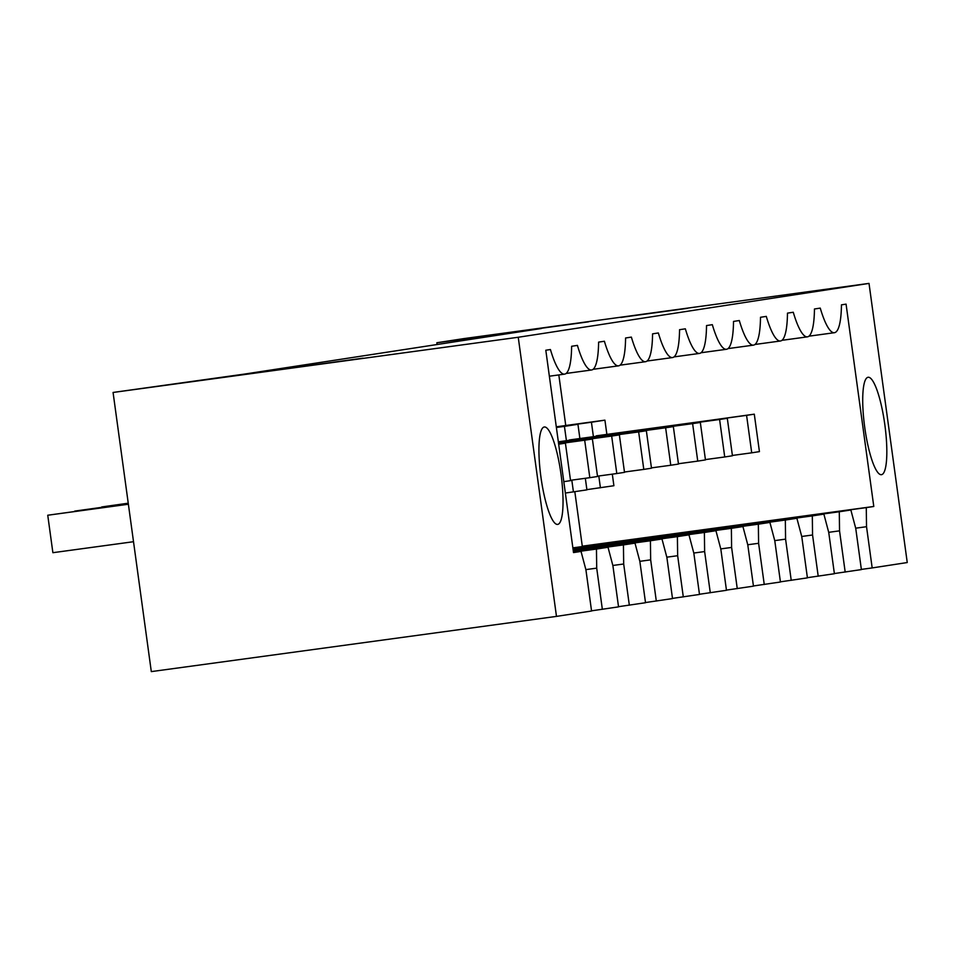 <?xml version="1.0" encoding="UTF-8"?>
<svg xmlns="http://www.w3.org/2000/svg" width="955" height="955" viewBox="0 0 955 955"><rect width="100%" height="100%" fill="white"/><g stroke="black" fill="none" stroke-linecap="round" stroke-linejoin="round"><path stroke-width="1.43" d="M437.092 344.516L436.853 342.75L463.832 338.607L869.014 283.396L518.243 337.258L113.072 392.457L151.308 671.604L556.479 616.393L518.243 337.258M556.479 616.393L591.563 611.009L585.916 569.801L581.034 551.417L573.513 552.575L545.806 350.234L550.426 349.53A64.295 13.263 82.2 0 0 564.572 374.133A64.295 13.263 82.2 0 0 571.627 346.271L577.417 345.388A64.295 13.263 82.2 0 0 591.551 369.991A64.295 13.263 82.2 0 0 598.606 342.129L604.396 341.245A64.295 13.263 82.2 0 0 618.542 365.849A64.295 13.263 82.2 0 0 625.585 337.986L631.374 337.103A64.295 13.263 82.2 0 0 645.52 361.706A64.295 13.263 82.2 0 0 652.575 333.844L658.353 332.961A64.295 13.263 82.2 0 0 672.499 357.564A64.295 13.263 82.2 0 0 679.554 329.702L685.344 328.818A64.295 13.263 82.2 0 0 699.49 353.422A64.295 13.263 82.2 0 0 706.533 325.56L712.323 324.676A64.295 13.263 82.2 0 0 726.468 349.279A64.295 13.263 82.2 0 0 733.524 321.417L739.301 320.534A64.295 13.263 82.2 0 0 753.447 345.137A64.295 13.263 82.2 0 0 760.502 317.275L766.292 316.392A64.295 13.263 82.2 0 0 780.426 340.995A64.295 13.263 82.2 0 0 787.481 313.133L793.271 312.249A64.295 13.263 82.2 0 0 807.417 336.852A64.295 13.263 82.2 0 0 814.46 308.99L820.25 308.107A64.295 13.263 82.2 0 0 834.395 332.71A64.295 13.263 82.2 0 0 841.451 304.848L846.07 304.132L873.789 506.472L866.269 507.618L866.531 526.706L872.178 567.927L907.25 562.543L869.014 283.396M113.072 392.457L244.552 374.074L541.354 328.508L436.853 342.75M363.067 358.161L296.348 367.281L363.067 358.161M620.846 317.442L687.576 308.334L620.846 317.442M521.848 330.931L588.567 321.823L521.848 330.931M198.067 380.639L264.786 371.531L198.067 380.639M881.441 474.683A49.171 10.135 82.2 0 0 884.808 424.521A49.171 10.135 82.2 0 0 868.131 377.261A49.171 10.135 82.2 0 0 868.095 377.273A49.171 10.135 82.2 0 0 864.741 427.434A49.171 10.135 82.2 0 0 881.405 474.695A49.171 10.135 82.2 0 0 881.441 474.683M544.314 426.981A49.171 10.135 82.2 0 0 540.948 477.142A49.171 10.135 82.2 0 0 557.625 524.402A49.171 10.135 82.2 0 0 557.66 524.402A49.171 10.135 82.2 0 0 561.015 474.241A49.171 10.135 82.2 0 0 544.35 426.981A49.171 10.135 82.2 0 0 544.314 426.981M872.178 567.927L861.35 569.407M845.187 572.069L839.541 530.849L839.29 511.761L850.857 509.994L855.74 528.366L861.386 569.586L834.372 573.549M818.208 576.211L812.562 534.991L812.311 515.903L823.879 514.136L828.749 532.508L834.395 573.728L807.393 577.691M791.229 580.354L785.583 539.145L785.332 520.045L796.888 518.279L801.77 536.65L807.417 577.87L780.414 581.834M764.251 584.496L758.604 543.288L758.342 524.188L769.909 522.421L774.792 540.793L780.438 582.013L753.423 585.976M737.26 588.638L731.614 547.43L731.363 528.33L742.93 526.563L747.801 544.935L753.447 586.155L726.445 590.118M710.281 592.78L704.635 551.572L704.384 532.472L715.94 530.705L720.822 549.077L726.468 590.297L699.466 594.261M683.303 596.923L677.656 555.715L677.393 536.626L688.961 534.848L693.843 553.22L699.49 594.44L672.475 598.403M656.312 601.065L650.665 559.857L650.415 540.769L661.982 538.99L666.865 557.362L672.511 598.582L645.496 602.545M629.333 605.207L623.687 563.999L623.436 544.911L635.003 543.132L639.874 561.504L645.52 602.724L618.518 606.688M602.354 609.35L596.708 568.141L596.457 549.053L608.013 547.275L612.895 565.647L618.542 606.867L591.539 610.83M873.789 506.472L582.287 546.188L574.826 491.73M565.754 425.488L558.818 374.921M866.269 507.618L582.287 546.188M866.531 526.706L855.692 528.187M581.034 551.417L573.501 552.444M839.541 530.849L828.701 532.329M812.562 534.991L801.723 536.471M785.583 539.145L774.744 540.614M758.604 543.288L747.753 544.756M731.614 547.43L720.774 548.898M704.635 551.572L693.796 553.04M677.656 555.715L666.817 557.183M650.665 559.857L639.826 561.325M623.687 563.999L612.847 565.467M596.708 568.141L585.869 569.61M606.855 434.25L604.921 420.152L556.288 426.801M850.857 509.994L572.869 547.86M839.29 511.761L572.905 548.063M823.879 514.136L572.94 548.325M812.311 515.903L572.964 548.516M796.888 518.279L573 548.779M785.332 520.045L573.024 548.982M769.909 522.421L573.06 549.232M758.342 524.188L573.084 549.435M742.93 526.563L573.119 549.698M731.363 528.33L573.155 549.889M715.94 530.705L573.191 550.152M704.384 532.472L573.215 550.355M688.961 534.848L573.251 550.605M677.393 536.626L573.275 550.808M661.982 538.99L573.31 551.071M650.415 540.769L573.334 551.262M635.003 543.132L573.37 551.524M623.436 544.911L573.406 551.727M608.013 547.275L573.442 551.99M596.457 549.053L573.466 552.181M556.323 427.016L591.432 422.229L593.389 436.554M586.883 489.64L613.898 485.725L612.31 474.146M598.797 475.984L600.409 487.802M604.921 420.152L591.432 422.229M556.347 427.243L577.942 424.295L564.441 426.372L566.411 440.697M565.36 493.043L586.919 489.867L585.331 478.288M579.864 438.393L577.942 424.295M556.383 427.47L564.441 426.372M571.806 480.126L573.43 491.944M727.304 418.314L719.592 419.496L724.726 456.968L732.437 455.774L727.304 418.314L569.311 440.303M754.295 414.172L746.583 415.353L751.716 452.825L759.428 451.631L754.295 414.172L596.29 436.16M751.716 452.825L732.389 455.451M746.583 415.353L596.242 435.838M724.726 456.968L705.411 459.594M719.592 419.496L569.264 439.98M692.614 423.638L700.325 422.456L705.459 459.916L697.747 461.11L692.614 423.638L558.365 441.926M697.747 461.11L678.432 463.736M700.325 422.456L558.341 441.795M665.635 427.78L673.347 426.599L678.48 464.058L670.768 465.252L665.635 427.78L558.424 442.392M670.768 465.252L651.453 467.878M673.347 426.599L558.412 442.261M638.656 431.923L646.356 430.741L651.489 468.201L643.789 469.394L638.656 431.923L558.484 442.845M643.789 469.394L624.463 472.021M646.356 430.741L558.472 442.714M611.666 436.065L619.377 434.883L624.51 472.355L616.799 473.537L611.666 436.065L558.556 443.299M616.799 473.537L597.484 476.163M619.377 434.883L558.532 443.168M584.687 440.207L592.398 439.025L597.532 476.497L589.82 477.679L584.687 440.207L558.615 443.765M589.82 477.679L570.505 480.305M592.398 439.025L558.591 443.633M558.675 444.206L565.42 443.168L570.553 480.64L563.808 481.666M565.42 443.168L558.663 444.087M128.257 503.333L101.755 507.272M128.245 503.201L101.719 506.95M128.316 503.786L74.777 511.414M128.304 503.655L74.729 511.092M128.388 504.24L47.75 515.234L52.883 552.694L133.509 541.712M128.364 504.109L47.75 515.234M566.088 373.465L591.551 369.991M593.067 369.322L618.542 365.849M620.046 365.18L645.52 361.706M647.036 361.038L672.499 357.564M674.015 356.895L699.49 353.422M700.994 352.753L726.468 349.279M727.973 348.611L753.447 345.137M754.963 344.469L780.426 340.995M781.942 340.326L807.417 336.852M808.921 336.184L834.395 332.71M549.364 376.21L564.572 374.133"/></g></svg>
